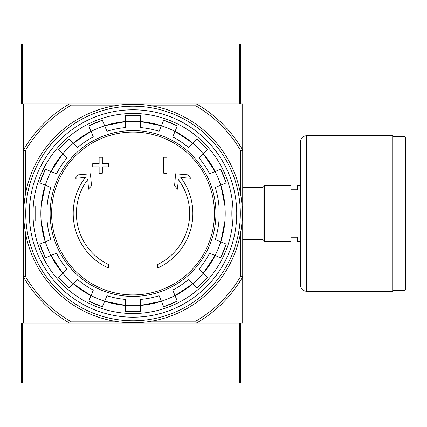 <?xml version="1.0" encoding="UTF-8"?>
<svg xmlns="http://www.w3.org/2000/svg" width="427" height="427" viewBox="0 0 427 427"><rect width="100%" height="100%" fill="white"/><g stroke="black" fill="none" stroke-linecap="round" stroke-linejoin="round"><path stroke-width="0.64" d="M151.638 105.811L195.785 105.811L196.324 103.814A126.638 126.638 0 0 1 242.717 150.208L242.717 103.814L23.346 103.814L23.346 323.186L69.734 323.186A126.638 126.638 0 0 1 23.346 276.792L25.337 276.258L25.337 232.107M108.698 268.156A59.828 59.828 0 0 1 85.293 177.44L75.296 178.315L78.253 174.851L90.439 173.784L91.49 185.761L88.581 189.166L87.738 179.495A56.636 56.636 0 0 0 108.698 264.644L108.698 268.156M157.36 264.644L157.36 268.156A59.828 59.828 0 0 0 180.77 177.44L190.762 178.315L187.805 174.851L175.62 173.784L174.574 185.761L177.477 189.166L178.321 179.495A56.636 56.636 0 0 1 157.36 264.644M163.744 173.218L166.936 173.218L166.936 157.259L163.744 157.259L163.744 173.218M99.128 166.834L99.128 173.218L102.32 173.218L102.32 166.834L108.698 166.834L108.698 163.642L102.32 163.642L102.32 157.259L99.128 157.259L99.128 163.642L92.744 163.642L92.744 166.834L99.128 166.834M39.775 182.863A98.157 98.157 0 0 1 45.422 169.225L39.775 182.857L50.818 187.432A86.249 86.249 0 0 0 47.098 206.124L35.153 206.124L35.147 220.876A98.157 98.157 0 0 1 35.153 206.124M35.153 220.876L47.098 220.876A86.249 86.249 0 0 0 50.818 239.568L39.775 244.137A98.157 98.157 0 0 0 45.422 257.775L39.775 244.143M45.422 257.775L56.465 253.2A86.249 86.249 0 0 0 67.05 269.047L58.6 277.497L69.035 287.931A98.157 98.157 0 0 1 58.6 277.497M69.035 287.931L77.484 279.482L73.241 283.725L91.031 295.612A92.232 92.232 0 0 1 73.241 283.725M77.484 279.482A86.249 86.249 0 0 0 93.326 290.066L88.757 301.104L102.389 306.757A98.157 98.157 0 0 1 88.757 301.104M102.389 306.751L106.963 295.714A86.249 86.249 0 0 0 125.65 299.434L125.65 311.379L140.408 311.384A98.157 98.157 0 0 1 125.65 311.379M140.408 311.379L140.408 299.434A86.249 86.249 0 0 0 159.1 295.714L163.669 306.751L177.306 301.11A98.157 98.157 0 0 1 163.669 306.751M177.306 301.104L172.732 290.066A86.249 86.249 0 0 0 188.574 279.482L197.023 287.931L207.463 277.497A98.157 98.157 0 0 1 197.023 287.931M207.458 277.497L199.009 269.047L203.257 273.291L215.144 255.501A92.232 92.232 0 0 1 203.257 273.291M199.009 269.047A86.249 86.249 0 0 0 209.598 253.2L220.636 257.775L226.283 244.143A98.157 98.157 0 0 1 220.636 257.775M226.283 244.137L215.245 239.568A86.249 86.249 0 0 0 218.96 220.876L230.911 220.876L230.911 206.124A98.157 98.157 0 0 1 230.911 220.876M230.911 206.124L218.96 206.124A86.249 86.249 0 0 0 215.245 187.432L226.283 182.863L220.636 169.225A98.157 98.157 0 0 1 226.283 182.863M220.636 169.225L209.598 173.8A86.249 86.249 0 0 0 199.009 157.953L207.458 149.503L197.023 139.069A98.157 98.157 0 0 1 207.458 149.503M197.023 139.069L188.574 147.518L192.817 143.275L175.027 131.388A92.232 92.232 0 0 1 192.817 143.275M188.574 147.518A86.249 86.249 0 0 0 172.732 136.934L177.306 125.896L163.669 120.243A98.157 98.157 0 0 1 177.306 125.896M163.669 120.249L159.1 131.286A86.249 86.249 0 0 0 140.408 127.566L140.408 115.621A98.157 98.157 0 0 0 125.65 115.621L140.408 115.616M125.65 115.621L125.65 127.566A86.249 86.249 0 0 0 106.963 131.286L102.389 120.249L88.757 125.89A98.157 98.157 0 0 1 102.389 120.249M88.757 125.896L93.326 136.934A86.249 86.249 0 0 0 77.484 147.518L69.035 139.069L58.6 149.503A98.157 98.157 0 0 1 69.035 139.069M58.6 149.503L67.05 157.953L62.806 153.709L50.92 171.499A92.232 92.232 0 0 1 62.806 153.709M67.05 157.953A86.249 86.249 0 0 0 56.465 173.8L45.422 169.225M240.721 323.186L240.721 383.014L239.526 383.014L239.526 323.186L196.324 323.186L242.717 323.186L242.717 276.792A126.638 126.638 0 0 1 196.324 323.186L21.35 323.186L21.35 383.014L22.546 383.014L22.546 323.186M195.785 105.811A124.641 124.641 0 0 1 240.721 150.742L242.717 150.208L242.717 276.792L240.721 276.258A124.641 124.641 0 0 1 195.785 321.189L151.638 321.189M114.425 321.189L70.274 321.189L69.734 323.186M196.324 323.186L195.785 321.189M25.337 194.893L25.337 150.742L23.346 150.208A126.638 126.638 0 0 1 69.734 103.814L70.274 105.811L114.425 105.811M70.274 321.189A124.641 124.641 0 0 1 25.337 276.258M240.721 150.742L240.721 194.893M240.721 232.107L240.721 276.258M25.337 150.742A124.641 124.641 0 0 1 70.274 105.811M29.33 213.5A103.702 103.702 0 0 1 184.88 123.691A103.702 103.702 0 0 1 184.88 303.309A103.702 103.702 0 0 1 29.33 213.5M32.996 213.5A100.035 100.035 0 0 1 183.05 126.867A100.035 100.035 0 0 1 183.05 300.133A100.035 100.035 0 0 1 32.996 213.5M300.549 241.42L297.357 241.42L297.357 237.231L290.979 237.231L290.979 241.42L264.655 241.42L264.655 185.58L290.979 185.58L290.979 189.769L297.357 189.769L297.357 185.58L300.549 185.58M242.717 187.261L263.059 187.261L263.059 239.739L264.655 241.335M264.655 185.665L263.059 187.261M405.65 137.916L405.65 289.084L404.054 290.68L404.054 136.32L405.65 137.916M392.888 136.32L404.054 136.32M392.888 135.722L392.888 291.278L306.533 291.278C302.898 290.926 300.907 288.93 300.549 285.295L300.549 141.705C300.907 138.07 302.898 136.08 306.533 135.722L392.888 135.722M22.546 43.986L21.35 43.986L21.35 103.814L22.546 103.814L22.546 43.986L240.721 43.986L240.721 103.814M239.526 43.986L239.526 103.814L196.324 103.814M69.734 103.814L22.546 103.814M239.526 383.014L22.546 383.014M25.737 213.5A107.294 107.294 0 0 1 186.679 120.579A107.294 107.294 0 0 1 186.679 306.421A107.294 107.294 0 0 1 25.737 213.5M23.741 213.5A109.285 109.285 0 0 1 187.672 118.855A109.285 109.285 0 0 1 187.672 308.145A109.285 109.285 0 0 1 23.741 213.5M133.032 132.082A81.418 81.418 0 0 1 214.45 213.5A81.418 81.418 0 0 1 133.032 294.918A81.418 81.418 0 0 1 51.608 213.5A81.418 81.418 0 0 1 133.032 132.082M50.13 213.5A82.902 82.902 0 0 1 174.483 141.705A82.902 82.902 0 0 1 174.483 285.295A82.902 82.902 0 0 1 50.13 213.5M45.321 185.158A92.179 92.179 0 0 1 50.968 171.521M41.147 220.876A92.179 92.179 0 0 1 41.147 206.124M50.968 255.479A92.179 92.179 0 0 1 45.321 241.842M73.279 283.688A92.179 92.179 0 0 1 62.844 273.253M104.684 301.211A92.179 92.179 0 0 1 91.052 295.564M140.408 305.38A92.179 92.179 0 0 1 125.65 305.38M175.011 295.564A92.179 92.179 0 0 1 161.374 301.211M203.22 273.253A92.179 92.179 0 0 1 192.78 283.688M220.743 241.842A92.179 92.179 0 0 1 215.096 255.479M224.912 206.124A92.179 92.179 0 0 1 224.912 220.876M215.096 171.521A92.179 92.179 0 0 1 220.743 185.158M192.78 143.312A92.179 92.179 0 0 1 203.22 153.747M161.374 125.789A92.179 92.179 0 0 1 175.011 131.436M125.65 121.62A92.179 92.179 0 0 1 140.408 121.62M91.052 131.436A92.179 92.179 0 0 1 104.684 125.789M62.844 153.747A92.179 92.179 0 0 1 73.279 143.312M125.65 305.433A92.232 92.232 0 0 1 104.668 301.259L125.65 305.433M161.395 301.259A92.232 92.232 0 0 1 140.408 305.433L161.395 301.259M192.817 283.725A92.232 92.232 0 0 1 175.027 295.612L192.823 283.725M224.965 220.876A92.232 92.232 0 0 1 220.791 241.863L224.965 220.876M220.791 185.137A92.232 92.232 0 0 1 224.965 206.124L220.791 185.137M203.257 153.709A92.232 92.232 0 0 1 215.144 171.499L203.257 153.709M104.668 125.741A92.232 92.232 0 0 1 125.65 121.567L104.663 125.741M73.241 143.275A92.232 92.232 0 0 1 91.031 131.388L73.241 143.275M41.099 206.124A92.232 92.232 0 0 1 45.273 185.137L41.093 206.124M45.273 241.863A92.232 92.232 0 0 1 41.099 220.876L45.267 241.863M62.806 273.291A92.232 92.232 0 0 1 50.92 255.501L62.806 273.291M140.408 121.567A92.232 92.232 0 0 1 161.395 125.741L140.408 121.567M306.533 135.722L306.533 291.278M242.717 239.739L263.059 239.739M392.888 290.68L404.054 290.68"/></g></svg>
